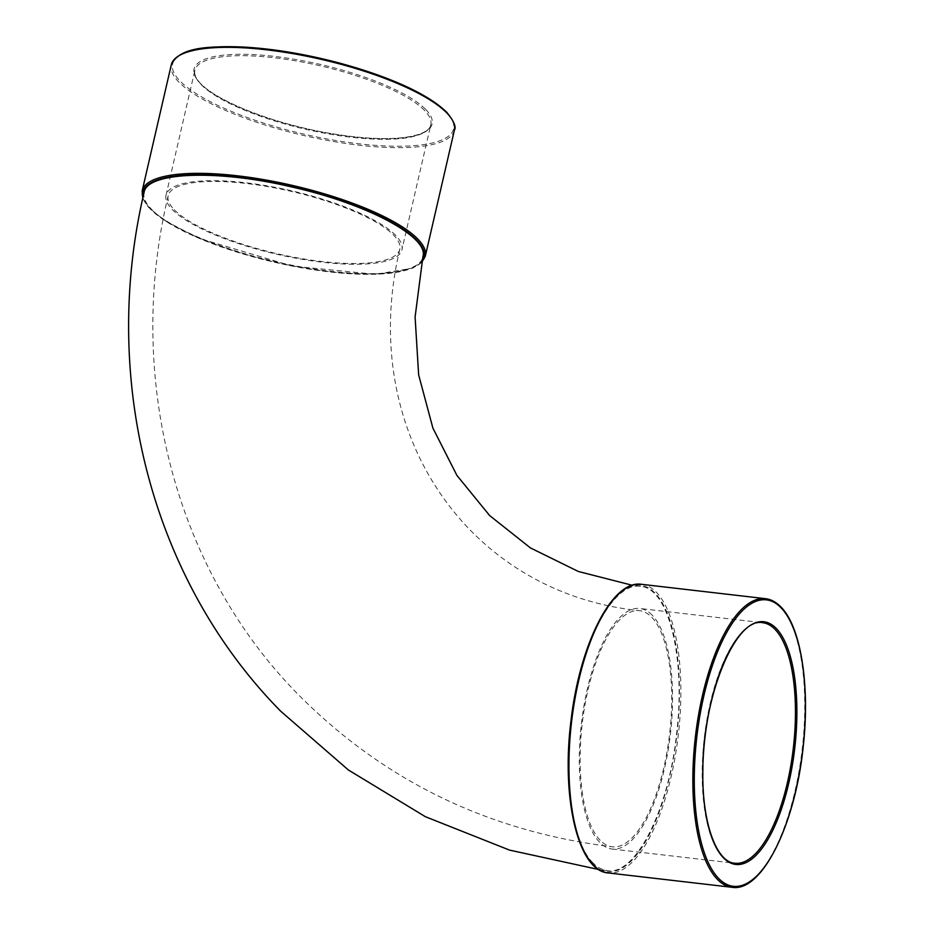 <?xml version="1.0" encoding="UTF-8"?>
<svg xmlns="http://www.w3.org/2000/svg" width="934" height="934" viewBox="0 0 934 934"><rect width="100%" height="100%" fill="white"/><g stroke="black" fill="none" stroke-linecap="round" stroke-linejoin="round"><path stroke-width="0.7" stroke-dasharray="4.67 3.5" d="M144.093 192.392C143.03 197.389 145.482 203.005 151.483 209.239C171.494 230.896 238.427 256.792 302.453 267.638C366.817 279.231 420.207 274.351 422.927 256.675M592.892 862.783C569.868 840.6 561.719 763.919 575.554 694.627C587.182 630.672 616.498 581.824 640.502 586.4C668.989 587.848 685.848 659.322 676.555 734.182C668.475 811.179 635.038 875.87 607.345 870.616C602.033 869.893 597.223 867.277 592.892 862.783M652.154 615.132A121.058 44.809 96.6 0 0 639.872 608.489A121.058 44.809 96.6 0 0 581.415 723.581A121.058 44.809 96.6 0 0 611.98 849.006A121.058 44.809 96.6 0 0 667.915 751.45A121.058 44.809 96.6 0 0 652.154 615.132M395.701 235.426A121.058 32.562 -167 0 0 268.046 186.041A121.058 32.562 -167 0 0 166.018 195.241A121.058 32.562 -167 0 0 276.662 254.2A121.058 32.562 -167 0 0 401.935 249.717A121.058 32.562 -167 0 0 395.701 235.426M174.296 209.765A118.863 31.966 -167 0 0 299.627 258.263A118.863 31.966 -167 0 0 399.799 249.215A118.863 31.966 -167 0 0 291.175 191.33A118.863 31.966 -167 0 0 168.167 195.743A118.863 31.966 -167 0 0 174.296 209.765M600.177 840.296A118.863 43.991 -83.4 0 1 584.696 706.454A118.863 43.991 -83.4 0 1 639.615 610.673A118.863 43.991 -83.4 0 1 669.631 733.809A118.863 43.991 -83.4 0 1 612.237 846.811A118.863 43.991 -83.4 0 1 600.177 840.296M142.19 190.828A145.272 39.065 -167 0 0 274.958 261.578A145.272 39.065 -167 0 0 425.297 256.196M421.934 261.263A144.175 38.773 13 0 1 275.203 262.419A144.175 38.773 13 0 1 143.042 197.109M454.391 130.188A145.272 39.065 13 0 1 304.04 135.57A145.272 39.065 13 0 1 171.284 64.82M587.918 857.961A144.175 53.366 96.6 0 0 668.09 783.042A144.175 53.366 96.6 0 0 655.131 593.207A144.175 53.366 96.6 0 0 618.483 594.257M641.646 584.322A145.272 53.775 -83.4 0 1 656.392 592.284A145.272 53.775 -83.4 0 1 675.305 755.863A145.272 53.775 -83.4 0 1 608.186 872.94M732.081 887.3A145.272 53.775 96.6 0 0 799.2 770.235A145.272 53.775 96.6 0 0 780.287 606.656A145.272 53.775 96.6 0 0 765.541 598.682M611.98 849.006L734.871 863.25A121.058 44.809 -83.4 0 1 704.306 737.825A121.058 44.809 -83.4 0 1 762.751 622.733L639.872 608.489M424.55 110.457A121.058 32.562 -167 0 0 296.907 61.06A121.058 32.562 -167 0 0 194.879 70.272A121.058 32.562 -167 0 0 305.511 129.231A121.058 32.562 -167 0 0 430.796 124.736A121.058 32.562 -167 0 0 424.55 110.457M425.799 109.535A122.167 32.853 13 0 1 290.416 124.677A122.167 32.853 13 0 1 223.004 55.199A122.167 32.853 13 0 1 425.799 109.535M180.005 55.141A144.175 38.773 -167 0 0 313.112 136.189A144.175 38.773 -167 0 0 446.113 111.893M142.774 198.312L148.436 207.266L164.477 220.471L199.105 238.38L292.272 266.097L375.491 274.304L412.723 268.128L421.678 262.466M166.018 195.241L194.879 70.272C190.116 90.47 261.718 122.167 331.593 133.62C356.613 137.788 378.2 139.329 396.366 138.244C423.114 136.247 430.329 129.312 430.796 124.736L401.935 249.717M399.799 249.215C356.543 431.345 467.806 593.16 639.615 610.673M168.167 195.743C125.191 375.491 173.899 568.339 297.993 694.277C383.687 780.731 488.424 831.587 612.237 846.811M640.502 586.4L632.318 585.279M607.345 870.616L598.764 869.531"/><path stroke-width="1.4" d="M632.318 585.279L578.344 571.48L530.442 547.919L489.696 515.603L456.913 475.406L432.909 428.134L418.642 374.826L415.093 316.988L422.927 256.675C429.36 237.049 366.537 203.647 291.922 186.998C217.587 169.334 146.731 171.914 144.093 192.392C100.101 379.122 151.203 579.78 280.62 711.136L348.405 770.001L425.402 816.713L509.567 850.115L598.764 869.531M421.678 262.466L425.297 256.196A145.272 39.065 -167 0 0 417.802 239.057A145.272 39.065 -167 0 0 264.626 179.783A145.272 39.065 -167 0 0 142.19 190.828L142.774 198.312M143.042 197.109A144.175 38.773 13 0 1 255.799 179.702A144.175 38.773 13 0 1 416.552 239.968A144.175 38.773 13 0 1 421.934 261.263M142.19 190.828L171.284 64.82A145.272 39.065 13 0 1 293.72 53.775A145.272 39.065 13 0 1 446.896 113.049A145.272 39.065 13 0 1 454.391 130.188L425.297 256.196M618.483 594.257A144.175 53.366 96.6 0 0 570.884 722.367A144.175 53.366 96.6 0 0 587.918 857.961M641.646 584.322C612.424 579.407 579.851 643.923 571.106 719.88C561.007 797.473 577.924 871.083 608.186 872.94A145.272 53.775 -83.4 0 1 571.491 722.437A145.272 53.775 -83.4 0 1 641.646 584.322L765.541 598.682A145.272 53.775 96.6 0 0 695.398 736.798A145.272 53.775 96.6 0 0 732.081 887.3C761.969 892.425 795.266 824.629 803.193 746.791C810.163 685.836 800.905 626.632 780.847 606.925C776.166 602.103 771.075 599.359 765.541 598.682M775.045 629.376A121.058 44.809 -83.4 0 1 790.806 765.693A121.058 44.809 -83.4 0 1 734.871 863.25C716.32 862.304 701.679 822.013 702.882 770.095C702.625 695.772 736.19 616.253 762.751 622.733A121.058 44.809 -83.4 0 1 775.045 629.376M776.294 628.465A122.167 45.217 96.6 0 0 702.893 765.693A122.167 45.217 96.6 0 0 770.305 835.171A122.167 45.217 96.6 0 0 776.294 628.465M781.069 607.801A144.175 53.366 -83.4 0 1 773.994 851.761A144.175 53.366 -83.4 0 1 694.429 769.768A144.175 53.366 -83.4 0 1 781.069 607.801M446.113 111.893A144.175 38.773 -167 0 0 313.03 56.752A144.175 38.773 -167 0 0 180.005 55.141M608.186 872.94L732.081 887.3M171.284 64.82C179.305 47.295 206.916 45.999 243.284 47.039C273.37 48.743 305.325 54.055 339.17 62.975C391.463 77.394 427.293 93.785 446.662 112.162C453.889 121.035 456.457 127.036 454.391 130.188"/></g></svg>
